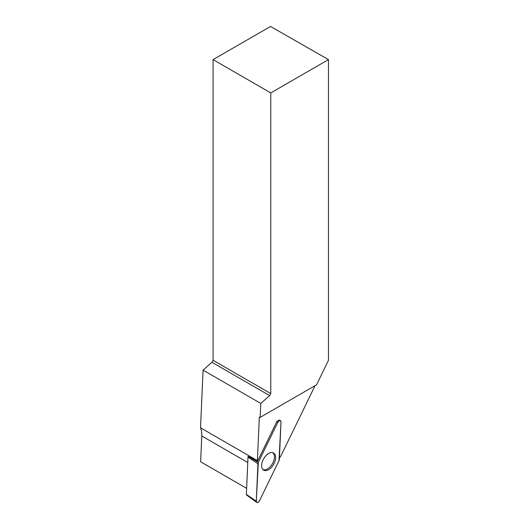 <?xml version="1.0" encoding="UTF-8"?>
<svg xmlns="http://www.w3.org/2000/svg" width="529" height="529" viewBox="0 0 529 529"><rect width="100%" height="100%" fill="white"/><g stroke="black" fill="none" stroke-linecap="round" stroke-linejoin="round"><path stroke-width="0.79" d="M256.73 502.424A2.566 1.481 120 0 0 259.514 500.718L278.968 460.739A2.566 1.481 120 0 0 279.352 459.337L281.005 421.957A2.566 1.481 120 0 0 280.39 420.628A2.566 1.481 120 0 0 277.765 422.426L258.311 462.406A2.566 1.481 120 0 0 257.934 463.801L256.281 501.188A2.566 1.481 120 0 0 256.73 502.424L246.567 495.005A1.217 0.701 -60 0 1 246.355 494.423L248.008 457.036A1.217 0.701 -60 0 1 248.187 456.368M266.186 470.572A9.919 5.726 120 0 0 274.63 462.326A9.919 5.726 120 0 0 273.348 452.85A9.919 5.726 120 0 0 271.093 452.573A9.919 5.726 120 0 0 262.84 460.375A9.919 5.726 120 0 0 263.442 470.01A9.919 5.726 120 0 0 266.186 470.572M248.161 456.441L257.59 461.123A26.152 15.096 120 0 0 257.398 460.633L259.316 417.302L260.162 417.374L316.54 384.828L328.469 360.302L328.469 59.618L270.524 26.45L213.075 59.618L213.075 360.302L270.775 393.609L270.775 92.925L328.469 59.618M270.775 393.609L269.631 395.586L260.784 403.435L203.083 370.121L200.531 427.802A26.152 15.096 -60 0 1 201.767 435.969L247.764 462.525M260.162 417.374L260.784 403.435M257.59 461.123L277.024 421.183L279.537 420.251M262.86 469.494A9.76 5.634 120 0 0 267.522 468.892A9.76 5.634 120 0 0 273.837 460.495A9.76 5.634 120 0 0 272.614 452.606M257.398 460.633L200.531 427.802M315.059 385.681L280.529 456.666A26.152 15.096 120 0 0 279.418 457.757M246.626 488.346L200.63 461.791L201.767 435.969M213.075 360.302L211.931 362.279L203.083 370.121M213.075 59.618L270.775 92.925M211.931 362.279L269.631 395.586M259.316 417.302L259.679 417.09M278.968 460.739L281.005 421.957C280.502 419.986 279.424 420.138 277.765 422.433L258.317 462.399L256.281 501.181C256.777 503.158 257.854 503 259.521 500.712L278.968 460.739M277.765 422.426L276.72 421.805M249 456.851L258.311 462.406M246.355 494.423L256.281 501.188M257.934 463.801L248.008 457.036M278.895 419.966L280.39 420.628"/></g></svg>
